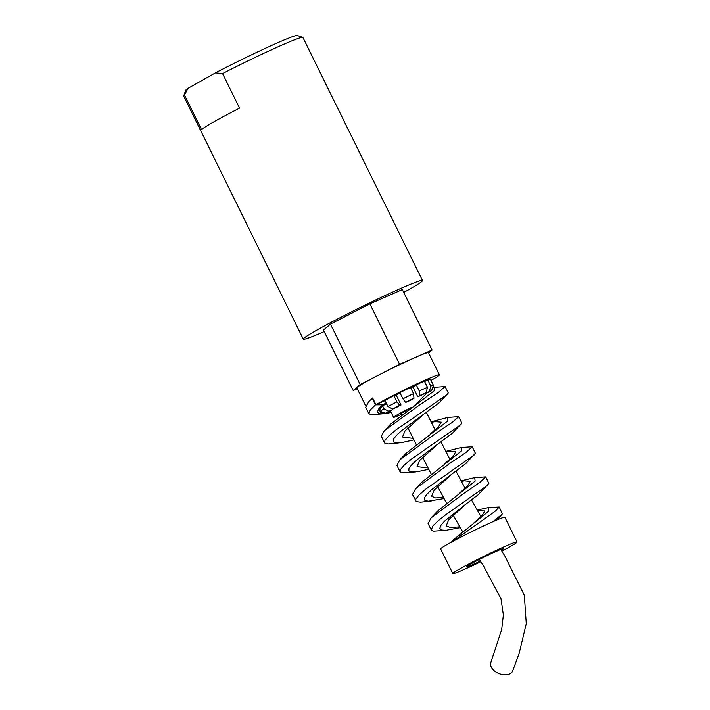 <?xml version="1.0" encoding="UTF-8"?>
<svg xmlns="http://www.w3.org/2000/svg" width="710" height="710" viewBox="0 0 710 710"><rect width="100%" height="100%" fill="white"/><g stroke="black" fill="none" stroke-linecap="round" stroke-linejoin="round"><path stroke-width="1.06" d="M324.213 331.57A66.421 3.266 -26.2 0 1 303.303 339.149A66.421 3.266 -26.2 0 1 316.926 330.061A66.421 3.266 -26.2 0 1 382.379 296.824A66.421 3.266 -26.2 0 1 422.494 280.503A66.421 3.266 -26.2 0 1 403.733 292.44M222.558 73.574L239.554 108.115A66.421 3.266 153.8 0 0 201.507 129.593L184.511 95.051L187.99 88.359L215.441 72.864L222.558 73.574A66.421 3.266 -26.2 0 1 302.771 37.373A66.421 3.266 -26.2 0 1 302.913 37.479L422.494 280.503M303.303 339.149L183.721 96.125A66.421 3.266 -26.2 0 1 183.721 95.948A66.421 3.266 -26.2 0 1 184.511 95.051M386.258 403.094L382.388 404.798L375.457 404.851L372.271 398.372L368.694 401.683L372.643 397.955L375.936 404.638A39.92 1.961 -26.2 0 1 415.279 384.66A39.92 1.961 -26.2 0 1 439.383 374.853L428.458 352.648A39.92 1.961 153.8 0 0 404.345 362.455A39.92 1.961 153.8 0 0 365.011 382.433A39.92 1.961 153.8 0 0 356.819 387.891L365.677 405.88M439.383 374.853A39.92 1.961 -26.2 0 1 430.997 380.427M517.022 541.978L504.881 517.306A35.793 1.757 153.8 0 0 471.99 531.524A35.793 1.757 153.8 0 0 440.653 548.91L452.794 573.582A35.793 1.757 -26.2 0 1 484.131 556.196A35.793 1.757 -26.2 0 1 517.022 541.978A35.793 1.757 -26.2 0 1 509.682 546.869A35.793 1.757 -26.2 0 1 501.819 551.146M480.83 561.725A35.793 1.757 -26.2 0 1 452.794 573.582M459.778 526.793L450.601 527.592L446.191 525.861L448.764 519.676L466.488 503.63L444.504 521.184L440.83 525.409L439.774 528.4L441.54 530.024L446.004 530.281L460.257 527.636M452.652 515.566L453.353 515.46M477.493 510.659L484.886 510.969L482.223 515.46L473.499 523.234M480.422 561.077A20.652 1.012 -26.2 0 1 466.381 566.891A20.652 1.012 -26.2 0 1 470.615 564.068A20.652 1.012 -26.2 0 1 492.687 552.939L499.929 549.744M499.947 549.735A20.652 1.012 -26.2 0 1 503.434 548.661A20.652 1.012 -26.2 0 1 501.269 550.277M443.475 497.453L435.47 497.95L431.618 496.254L434.2 490.06L452.412 473.668L431.343 489.909L426.559 494.63L424.287 498.207L424.864 500.417L428.29 501.207L444.07 498.562M461.385 481.336L464.438 480.83L470.322 481.371L467.721 485.8L459.139 493.459M428.023 467.961L417.054 466.639L419.628 460.453L438.354 443.688L417.134 459.698L411.809 464.651L408.933 468.493L408.907 470.987L411.8 472.035L417.365 471.697L428.716 469.301M446.084 451.871L449.874 451.24L455.758 451.773L453.22 456.139L444.779 463.692M413.158 438.389L402.481 437.032L405.055 430.846L424.323 413.69L401.833 430.438L396.331 435.478L393.358 439.375L393.305 441.886L396.251 442.916L401.949 442.525L413.903 439.898M431.298 422.317L435.31 421.633L441.194 422.175L438.718 426.479L430.411 433.925M431.289 390.899A26.563 3.372 -31.4 0 0 431.751 390.26A5215.314 5189.807 34.1 0 0 433.437 385.388A29.935 1.473 153.8 0 0 430.784 386.062A5070.758 4337.576 68.5 0 1 429.452 391.432A25.808 1.269 -26.2 0 1 431.289 390.899L426.71 393.189L416.042 404.159M429.452 391.432L424.97 393.81A19.96 0.985 -26.2 0 1 426.222 393.491L426.701 393.26M419.725 395.568L417.773 396.828A19.96 0.985 -26.2 0 1 421.651 395.115L426.133 392.745A5070.758 4337.576 -111.5 0 0 427.464 387.376A29.935 1.473 153.8 0 0 419.273 390.979A5070.758 1972.398 65 0 1 419.725 395.568A25.808 1.269 -26.2 0 1 426.133 392.745M417.773 396.828L412.9 386.914M407.007 401.949A19.96 0.985 -26.2 0 1 412.031 399.508L413.974 398.248A5070.758 1972.398 -115 0 0 413.531 393.659A29.935 1.473 153.8 0 0 402.925 398.825A5070.758 1146.18 63.1 0 0 405.676 402.286L407.007 401.949M396.153 395.079L401.026 404.975L399.695 405.312A5070.758 1146.18 -116.9 0 1 396.943 401.851A29.935 1.473 153.8 0 0 387.98 406.599A5070.758 3826.944 60.6 0 0 392.683 409.031L396.783 407.22A19.96 0.985 -26.2 0 1 401.026 404.975M392.63 409.004L392.852 409.448L388.752 411.25A5070.758 3826.944 -119.4 0 1 384.048 408.818L382.495 405.658L379.522 410.052L380.152 411.33A5070.758 5045.952 34.1 0 0 385.699 413.22L390.997 410.637A19.96 0.985 -26.2 0 1 392.852 409.448M401.319 414.392A19.96 0.985 -26.2 0 1 393.553 417.32A19.96 0.985 -26.2 0 1 411.516 407.389M401.052 413.859A12.389 0.612 -26.2 0 1 400.342 413.983A12.389 0.612 -26.2 0 1 409.67 408.72M490.992 662.128A11.697 7.393 21.1 0 0 490.85 662.483A11.697 7.393 21.1 0 0 499.166 673.568A11.697 7.393 21.1 0 0 512.709 670.835A11.697 7.393 21.1 0 0 512.806 670.542M409.501 408.845A11.697 0.577 153.8 0 0 400.964 413.681A11.697 0.577 153.8 0 0 400.972 413.69M400.094 393.065A20.652 1.012 -26.2 0 0 396.011 395.15L393.908 395.683A29.935 1.473 153.8 0 0 384.944 400.431L387.98 406.599M413.531 393.659L410.495 387.491A29.935 1.473 153.8 0 0 399.89 392.657L402.925 398.825M410.708 387.926A20.652 1.012 -26.2 0 1 413.149 386.808L416.237 384.811L419.273 390.979M427.464 387.376L424.429 381.208A29.935 1.473 153.8 0 0 416.237 384.811M433.437 385.388L430.402 379.22A29.935 1.473 153.8 0 0 427.748 379.894L424.607 381.563M375.936 404.638L385.042 400.626M432.656 387.633L434.431 387.358L434.13 390.855L390.589 424.189L384.305 430.73L381.305 436.295L384.696 443.084L388.21 443.972L399.828 442.8M431.059 421.82L447.841 417.436L447.806 420.915L406.182 453.22L399.916 459.778L396.908 465.387L400.094 471.875L401.585 472.869L415.492 471.928M445.836 451.382L461.243 447.513L461.473 450.974L421.784 482.25L415.519 488.826L412.51 494.488L416.308 501.615L420.498 502.174L431.147 501.074M461.109 480.821L474.653 477.59L475.15 481.034L437.387 511.262L431.13 517.874L428.103 523.572L431.298 530.068L433.224 531.178L446.812 530.21M477.155 510.064L488.036 507.659L488.826 511.085L453.495 539.733L451.276 542.191M386.693 403.972L382.495 405.658M382.388 404.798L378.368 409.262L377.427 412.279L379.735 413.699L384.776 413.593M387.536 413.176L391.157 412.457M434.431 387.358L445.108 386.533L448.303 393.012L439.073 402.854L424.323 413.69M447.841 417.436L458.642 416.646L461.828 423.124L452.669 432.993L438.354 443.688M461.243 447.513L472.177 446.759L475.363 453.246L465.964 463.417L452.412 473.668M474.653 477.59L485.702 476.872L488.915 483.403L478.105 494.808L466.488 503.63M380.329 411.392L379.77 411.898A29.935 1.473 153.8 0 0 379.806 411.906A29.935 1.473 153.8 0 0 379.85 411.924M368.694 401.683L365.703 407.203L368.889 413.681L371.49 414.826L384.163 413.664M445.108 386.533L438.691 392.204L420.781 404.079L384.305 430.73M458.642 416.646L452.501 422.21L435.257 433.766L399.916 459.778M472.177 446.759L466.301 452.208L449.723 463.444L415.519 488.826M485.702 476.872L480.102 482.223L464.18 493.139L431.13 517.874M488.036 507.659L499.236 506.984L495.34 511.138L453.113 541.197M375.457 404.851L370.203 410.052L368.889 413.681M447.628 394.227L396.118 429.816L388.956 435.78L384.98 440.306L384.492 442.783M461.127 424.411L411.436 459.068L404.434 464.952L400.555 469.425L400.094 471.875M474.617 454.604L425.325 489.456L418.944 495.074L415.803 499.219L415.705 500.967M488.107 484.806L445.507 514.928L437.759 521.131L432.754 526.128L431.298 530.068M499.236 506.984L502.36 514.022L493.015 521.646M357.236 388.743L353.216 390.509L360.183 384.554L399.615 364.319L432.07 350.03L428.618 352.976M390.553 411.232L385.317 413.779A5070.758 5045.952 -145.9 0 1 379.77 411.898M390.686 411.507L387.394 413.255A25.808 1.269 -26.2 0 1 385.317 413.779L379.806 411.906M390.864 411.862L389.541 411.463M427.748 379.894L430.784 386.062M384.048 408.818A29.935 1.473 153.8 0 0 380.152 411.33M396.943 401.851L393.908 395.683M385.699 413.22A25.808 1.269 -26.2 0 1 388.752 411.25M392.683 409.031A25.808 1.269 -26.2 0 1 399.695 405.312M405.676 402.286A25.808 1.269 -26.2 0 1 413.974 398.248M353.216 390.509L323.467 330.061L330.443 324.115L360.183 384.554M330.443 324.115L369.866 303.871L399.615 364.319M369.866 303.871L402.321 289.582L432.07 350.03M302.771 37.373L297.25 35.5A62.285 3.062 153.8 0 0 215.441 72.864M187.99 88.359A62.285 3.062 153.8 0 0 185.612 90.436L183.721 95.948M390.402 410.93L393.553 417.32M490.858 662.483L501.668 629.566L503.372 614.984L500.976 598.69L483.652 566.172L479.374 559.409M462.592 531.648L453.14 515.096M446.519 503.088L437.6 486.421M431.112 473.978L422.592 457.258M416.184 444.478L407.904 427.757M401.514 414.782L400.964 413.673M512.7 670.826L519.099 653.599L526.279 623.673L524.335 595.291L504.695 555.673L500.728 549.425M480.954 516.702L471.476 499.929M465.112 488.294L455.971 471.067M449.874 459.299L440.999 441.789M435.07 429.914L426.346 412.261M496.858 519.986L501.597 515.007"/></g></svg>
